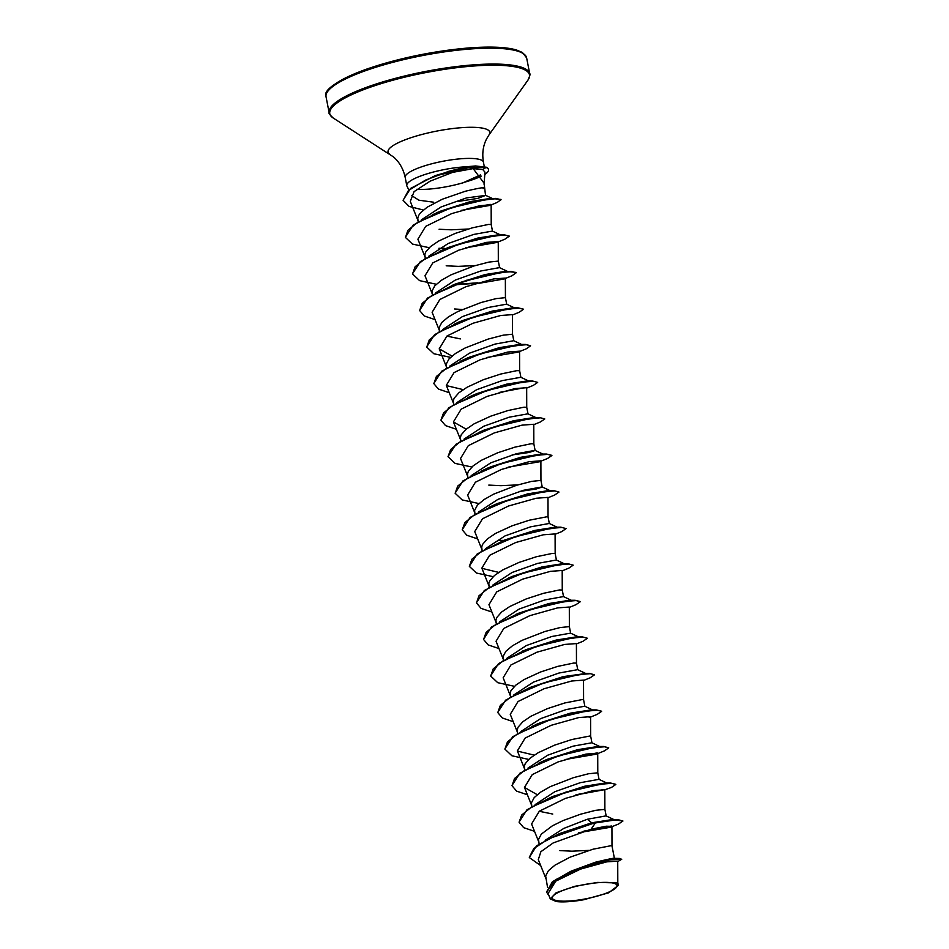 <?xml version="1.0" encoding="UTF-8"?>
<svg xmlns="http://www.w3.org/2000/svg" width="949" height="949" viewBox="0 0 949 949"><rect width="100%" height="100%" fill="white"/><g stroke="black" fill="none" stroke-linecap="round" stroke-linejoin="round"><path stroke-width="1.42" d="M598.416 882.653A32.918 7.129 -11 0 1 613.92 889.438A32.918 7.129 -11 0 1 570.883 900.886A32.918 7.129 -11 0 1 555.39 894.088A32.918 7.129 -11 0 1 598.416 882.653M416.706 189.302A39.858 8.636 169 0 0 429.256 189.076A39.858 8.636 169 0 0 463.124 182.754L462.756 183.015M484.963 172.137L482.78 169.574L473.171 168.614L484.097 183.204L484.049 184.284M433.681 202.22L418.936 200.203L411.652 195.589M403.1 200.203L410.561 188.424L435.461 175.541L465.579 166.81A39.858 8.636 169 0 0 462.578 167.012A39.858 8.636 169 0 0 406.789 185.648A39.858 8.636 169 0 0 406.955 186.134L408.794 189.836M433.041 176.526L475.603 165.956L465.579 166.81M463.124 182.754L480.55 174.889M547.514 887.185L545.639 875.915L548.427 870.672L555.023 865.12L570.135 857.149L593.161 849.165L611.097 845.689L611.986 845.903L614.406 858.323M588.938 850.375L571.962 851.182L559.851 850.601M617.728 861.562L621.714 859.308L619.412 858.442L599.78 861.633L571.191 871.099L595.687 862.155C613.386 857.955 618.333 857.137 610.551 859.699M545.141 840.304L563.872 828.37L587.348 819.248L606.067 815.879M539.103 843.969L538.534 839.367L541.321 834.124L552.401 825.808L563.03 820.6L580.539 814.218L595.592 810.327L604.881 809.367L604.821 789.782L593.042 790.647L565.343 798.417L539.329 811.193L531.582 823.981L538.854 842.166M535.117 804.61L554.785 791.751L580.242 782.7L598.949 779.331L607.645 783.435M531.831 806.52L531.428 802.818L534.216 797.575L540.811 792.024L550.396 786.591L573.433 777.67L588.487 773.767L597.775 772.818L597.716 753.233L585.96 754.099L558.249 761.857L532.235 774.633L524.477 787.433L537.229 794.681M528.012 768.061L547.668 755.214L573.137 746.151L591.856 742.77L600.539 746.887M524.726 769.971L524.322 766.27L525.2 763.708L529.981 758.251L538.202 752.711L554.631 745.143L571.856 739.52L589.792 736.033L590.681 736.258L591.951 742.818M520.906 731.513L540.562 718.654L566.031 709.591L584.75 706.222L593.255 710.232M517.62 733.423L517.217 729.722L518.095 727.159L522.875 721.703L531.096 716.163L547.526 708.595L564.75 702.972L582.686 699.484L583.576 699.71L584.845 706.27M513.8 694.965L533.468 682.106L558.937 673.043L577.633 669.674M510.515 696.863L510.111 693.173L510.989 690.611L515.77 685.154L523.99 679.614L540.42 672.034L557.644 666.412L573.706 663.043L576.47 663.149L577.739 669.721M506.695 658.416L526.351 645.557L551.832 636.494L570.539 633.125L579.044 637.123M503.409 660.314L503.006 656.613L505.793 651.37L512.401 645.818L521.974 640.385L545.011 631.465L560.064 627.574L569.364 626.613L569.305 607.028L557.538 607.894L529.839 615.664L503.824 628.428L496.054 641.227L503.326 659.413M499.589 621.868L519.257 609.009L544.726 599.946L563.433 596.577L572.117 600.681M496.303 623.766L495.9 620.065L496.79 617.502L501.558 612.058L509.779 606.506L526.209 598.938L543.433 593.315L559.495 589.946L562.259 590.041L563.528 596.613M492.484 585.308L512.152 572.449L537.62 563.398L556.339 560.017L564.833 564.026M489.198 587.217L488.794 583.516L489.684 580.954L494.453 575.509L502.673 569.958L519.103 562.389L536.327 556.766L552.401 553.397L555.153 553.492L556.422 560.064M485.378 548.759L505.034 535.912L530.515 526.849L549.234 523.468L557.727 527.478M482.092 550.669L481.701 546.968L482.578 544.406L487.347 538.949L495.568 533.409L512.009 525.841L529.222 520.218L547.158 516.731L548.048 516.944L549.329 523.516M478.272 512.211L497.952 499.352L523.409 490.301L542.128 486.92L550.622 490.93M542.223 487.027L536.043 489.043L519.186 491.499M474.986 514.121L474.595 510.42L477.383 505.165L483.978 499.613L493.551 494.18L516.6 485.271L531.654 481.368L540.942 480.408L540.883 460.834L529.115 461.7L501.416 469.458L475.39 482.234L467.632 495.034L474.915 513.207M517.893 484.88L500.918 485.674L488.806 485.093M471.167 475.663L490.835 462.804L516.303 453.741L535.022 450.372L543.516 454.369M535.129 450.478L528.937 452.495L512.08 454.951M467.881 477.561L467.489 473.871L468.367 471.309L473.136 465.852L481.357 460.312L497.798 452.732L515.01 447.109L531.084 443.741L533.836 443.847L535.117 450.419M464.061 439.114L483.717 426.267L509.198 417.192L527.917 413.823L536.41 417.821M460.787 441.012L460.384 437.311L461.261 434.761L466.03 429.304L474.251 423.752L490.692 416.184L507.905 410.561L523.978 407.192L526.731 407.299L528.012 413.859M456.967 402.566L476.635 389.695L502.092 380.644L520.811 377.275L529.495 381.379M453.681 404.464L453.278 400.763L454.156 398.2L458.925 392.756L467.145 387.204L483.587 379.636L500.811 374.013L516.873 370.644L519.625 370.739L520.906 377.311M449.862 366.006L469.518 353.158L494.987 344.096L513.706 340.715L522.389 344.831M446.576 367.915L446.172 364.214L448.96 358.971L455.556 353.419L465.14 347.986L488.177 339.066L503.231 335.175L512.519 334.214L512.46 314.629L500.681 315.495L472.993 323.253L446.979 336.029L439.209 348.829L451.973 356.077M442.756 329.457L462.4 316.61L487.881 307.547L506.6 304.166L515.105 308.176M462.234 309.481L454.571 308.983M439.47 331.367L439.067 327.666L441.854 322.411L448.462 316.859L458.035 311.438L481.072 302.517L496.125 298.615L505.426 297.666L505.354 278.081L493.587 278.947L465.876 286.717L439.873 299.481L432.115 312.28L439.387 330.466M435.65 292.909L455.318 280.05L480.775 270.999L499.482 267.618L508.178 271.734M432.364 294.819L431.961 291.118L434.749 285.863L441.356 280.311L450.929 274.878L473.966 265.969L489.02 262.066L498.32 261.105L498.261 241.532M475.259 265.578L458.296 266.372L446.184 265.803M428.545 256.36L448.201 243.502L473.681 234.439L492.389 231.07L501.072 235.186M425.259 258.258L424.855 254.569L425.733 252.007L430.514 246.55L438.735 241.01L455.164 233.43L472.388 227.819L488.45 224.439L491.214 224.545L492.484 231.117M468.165 229.017L451.19 229.824L439.079 229.243M552.745 814.052L539.21 811.276M460.384 338.9L446.849 336.124M421.439 219.812L441.095 206.953L466.576 197.89L485.544 195.423L477.786 198.4L457.216 201.556M418.153 221.71L417.75 218.021L418.639 215.459L420.537 212.766L427.145 207.214L442.258 199.243L465.283 191.259C480.206 187.724 486.137 186.846 483.077 188.626M614.288 882.855L617.799 882.736L617.728 861.158L606.767 861.846L580.646 869.059L555.699 881.182L548.107 893.472L550.266 898.869L556.256 901.526A35.386 7.663 -11 0 0 583.635 899.759L608.594 892.831L618.309 885.381L614.288 882.855L597.585 882.404L574.691 886.319L556.102 892.795L550.266 898.869M617.799 882.736L618.309 885.37M485.544 195.423L484.097 183.204M587.348 819.248L591.702 822.795L559.447 833.613L536.565 845.808L529.352 857.445M529.317 857.291L533.765 848.548L548.985 838.619L595.32 822.641L617.657 819.568L612.2 819.568L591.702 822.795L595.32 822.641L559.447 833.613M571.191 871.099L552.425 881.728L546.577 891.965M529.376 857.599L540.716 865.618M621.714 859.308L609.377 859.889L581.595 867.386L555.616 879.699L546.6 892.119L549.091 895.939M578.522 832.712L610.587 827.255L618.523 824.017L622.935 821.015L615.201 819.96L595.379 822.949L591.037 829.248L553.172 842.949L540.894 851.692L538.308 859.628L545.96 878.715M473.171 168.614L452.614 172.374L430.17 181.14L414.049 191.651L410.3 201.39L418.07 220.809M461.487 210.346L490.135 205.375L497.24 202.422L501.025 199.598M491.214 224.557L491.155 204.664L479.411 205.791L451.712 213.596L425.674 226.372L417.904 239.184L425.176 257.357M465.52 247.855L496.92 242.458L498.249 241.532L486.493 242.386L458.794 250.156L432.78 262.92L424.998 275.732L432.281 293.905M472.626 284.403L504.014 279.006L511.962 275.768L516.315 272.612M486.837 357.512L518.225 352.103M519.625 370.762L519.566 351.177L507.786 352.043L480.099 359.813L454.061 372.589L446.315 385.377L453.598 403.562M526.731 407.311L526.671 387.726L514.904 388.592L487.205 396.362L461.202 409.126L453.42 421.925L466.184 429.173M533.836 443.859L533.777 424.274L521.997 425.152L494.299 432.91L468.296 445.674L460.526 458.486L467.81 476.659M508.154 467.157L539.542 461.76L540.883 460.834M548.048 516.956L547.988 497.383L536.209 498.249L508.498 506.019L482.483 518.795L474.737 531.582L482.021 549.756M555.153 553.516L555.094 533.931L543.314 534.797L515.639 542.555L489.613 555.319L481.843 568.131L489.126 586.316M562.259 590.064L562.199 570.479L550.432 571.345L522.709 579.115L496.718 591.879L488.949 604.679L496.22 622.864M576.47 663.161L576.411 643.576L564.631 644.442L536.92 652.212L510.906 664.988L503.16 677.788L510.432 695.961M583.576 699.71L583.516 680.125L571.713 681.002L544.05 688.76L518.024 701.536L510.265 714.336L517.537 732.509M589.27 717.61L590.61 716.685L578.843 717.551L551.132 725.321L525.141 738.073L517.359 750.884L524.643 769.058M564.987 759.556L596.375 754.158L597.716 753.233M534.512 831.324L523.682 827.658L519.103 822.225L521.665 815.049L531.404 807.125L565.355 792.474L600.539 784.206L611.654 783.328L615.83 784.455L611.417 787.468L604.821 789.782M610.587 827.255L611.927 826.33L606.269 826.211L591.037 829.248M552.923 796.496L584.596 786.246L605.094 783.02L610.551 783.02L615.782 784.313M567.3 791.869L566.007 791.952M538.795 763.138L545.817 759.947M511.962 785.523L519.827 773.269L547.359 759.307L577.49 749.698L597.989 746.472L603.445 746.46L608.677 747.765M534.228 755.131L517.454 751.098M531.689 726.59L538.712 723.399M504.856 748.975L512.721 736.721L540.254 722.758L570.385 713.15L590.883 709.923L596.352 709.911L601.571 711.216M497.751 712.426L505.615 700.172L529.862 687.527L563.279 676.601L585.663 673.529M490.657 675.878L498.51 663.612L526.043 649.662L556.173 640.053L576.672 636.815L582.14 636.815L587.407 638.262L583.006 641.275L576.411 643.944M483.551 639.329L491.404 627.064L518.937 613.101L549.068 603.493L569.566 600.266L575.035 600.266L580.254 601.559M531.784 609.116L530.479 609.199M476.445 602.769L484.298 590.515L511.831 576.553L541.962 566.944L562.46 563.718L567.929 563.718L573.208 565.153L568.795 568.166L562.199 570.847M498.7 572.377L481.938 568.356M469.34 566.221L477.193 553.967L504.726 540.005L534.856 530.396L555.355 527.169L560.823 527.169L566.102 528.605L561.689 531.618L555.094 534.287M489.067 507.288L496.078 504.097M462.234 529.672L470.099 517.419L497.62 503.456L527.751 493.848L548.249 490.621L553.718 490.609L558.997 492.057L554.584 495.07L547.988 497.739M481.962 470.74L488.972 467.549M455.129 493.124L462.982 480.87L490.514 466.908L520.645 457.299L541.155 454.073L546.612 454.061L551.832 455.354M448.023 456.576L455.888 444.31L483.409 430.348L513.551 420.751L534.05 417.524L539.507 417.513L544.785 418.96L540.372 421.973L533.777 424.642M467.75 397.643L474.761 394.452M440.917 420.027L448.782 407.762L476.303 393.799L506.434 384.191L526.944 380.964L532.401 380.964L537.68 382.411L533.267 385.413L526.671 388.094M489.15 389.814L487.857 389.897M463.183 389.624L446.41 385.602M460.645 361.094L467.667 357.892M433.812 383.467L441.676 371.213L469.209 357.251L499.34 347.642L519.838 344.416L525.295 344.416L530.527 345.709M453.539 324.534L460.562 321.343M426.706 346.919L434.571 334.665L462.104 320.703L492.234 311.094L512.733 307.867L518.201 307.867L523.421 309.16M419.6 310.37L427.465 298.116L454.998 284.154L485.129 274.546L505.627 271.319L516.303 272.446M467.833 280.169L466.54 280.252M439.34 251.438L446.35 248.247M412.495 273.822L420.36 261.568L447.892 247.606L478.023 237.997L498.522 234.771L503.99 234.759L509.21 236.064M432.222 214.889L439.245 211.698M405.401 237.274L413.254 225.02L440.787 211.058L470.455 201.556L490.455 198.388L501.013 199.444M492.306 198.531L492.934 198.792M617.657 819.568L622.935 821.015M611.381 825.998L583.932 831.11M519.067 822.083L526.932 809.817L551.179 797.184L585.331 786.733L610.551 783.02M604.276 789.449L577.395 794.479M544.074 760.624L578.226 750.173L603.445 746.46M597.17 752.901L570.29 757.931M547.407 759.674L546.482 759.686M536.968 724.075L571.12 713.624L596.352 709.911M529.862 687.527L564.014 677.076L589.234 673.363L594.513 674.81L590.112 677.823L583.516 680.492M522.757 650.978L556.909 640.528L582.14 636.815M515.651 614.43L549.803 603.979L575.035 600.266M508.545 577.882L542.709 567.431L567.929 563.718M501.44 541.321L535.592 530.871L560.823 527.169M504.785 540.372L503.86 540.384M503.777 540.396L499.21 540.432M494.334 504.773L528.498 494.322L553.718 490.609M487.228 468.225L521.392 457.774L546.612 454.061M480.123 431.676L514.287 421.226L539.507 417.513M473.017 395.128L507.181 384.677L532.401 380.964M526.126 387.394L499.245 392.435M465.923 358.58L500.076 348.129L525.295 344.416M458.818 322.031L492.97 311.569L518.201 307.867M462.151 321.07L461.226 321.094M451.712 285.471L485.864 275.02L511.084 271.307M477.928 282.778L454.12 284.534M444.607 248.923L478.759 238.472L503.99 234.759M437.501 212.374L471.107 202.042L495.876 198.365M490.253 204.355L466.991 208.756M443.1 210.583L442.163 210.595M475.603 165.956L486.291 167.226L482.78 169.574M604.75 789.639L575.64 795.013M527.407 794.764L516.576 791.11L511.997 785.677L514.56 778.488L524.299 770.576L558.249 755.926L593.433 747.646L604.549 746.78L608.724 747.907L604.323 750.92L596.375 754.158M597.645 753.091L568.522 758.453M528.664 759.414L511.95 755.784L504.892 749.129L507.454 741.94L517.193 734.028L551.144 719.378L586.328 711.098L597.443 710.232L601.619 711.359L597.206 714.372L590.622 717.041M513.195 721.667L502.365 718.002L497.786 712.58L500.348 705.392L510.088 697.468L544.038 682.829L579.222 674.549L590.337 673.683L594.513 674.81M514.453 686.317L497.739 682.687L490.68 676.032L493.243 668.843L502.982 660.919L536.932 646.281L572.117 638.001L583.232 637.123L587.407 638.262M498.984 648.57L488.166 644.905L483.575 639.484L486.137 632.295L495.876 624.371L529.827 609.732L565.011 601.452L576.126 600.575L580.302 601.713L575.901 604.715L569.305 607.396M491.879 612.022L481.06 608.356L476.469 602.923L479.031 595.747L488.771 587.822L522.721 573.172L557.917 564.904L569.02 564.026L573.208 565.153M493.148 576.66L476.422 573.03L469.364 566.375L471.926 559.198L481.665 551.274L515.615 536.624L550.8 528.344L561.915 527.478L566.102 528.605M477.679 538.913L466.849 535.26L462.258 529.827L464.82 522.638L474.571 514.714L508.522 500.076L543.706 491.796L554.809 490.93L558.997 492.057M478.937 503.563L462.21 499.933L455.152 493.278L457.715 486.09L467.454 478.166L501.404 463.527L536.6 455.247L547.703 454.381L551.891 455.508L547.478 458.521L540.883 461.19M471.831 467.015L455.105 463.385L448.047 456.73L450.621 449.541L460.36 441.617L494.31 426.979L529.495 418.699L540.598 417.821L544.785 418.96M456.362 429.268L445.532 425.603L440.941 420.182L443.515 412.993L453.254 405.069L487.205 390.43L522.389 382.15L533.504 381.273L537.68 382.411M449.257 392.72L438.426 389.054L433.835 383.621L436.41 376.445L446.149 368.52L480.099 353.87L515.283 345.602L526.387 344.724L530.574 345.851L526.173 348.864L519.566 351.545M450.514 357.358L433.8 353.728L426.742 347.073L429.304 339.884L439.043 331.972L472.993 317.322L508.178 309.042L519.293 308.176L523.468 309.303L519.056 312.316L512.46 314.985M435.045 319.611L424.215 315.958L419.636 310.525L422.198 303.336L431.937 295.424L465.888 280.774L501.072 272.493L512.187 271.628L516.363 272.754M476.161 283.3L454.5 284.83M436.303 284.261L419.588 280.631L412.53 273.976L415.093 266.788L424.832 258.863L458.782 244.225L493.966 235.945L505.082 235.079L509.257 236.206L504.856 239.219L496.92 242.458M498.189 241.39L469.067 246.752M444.488 248.33L438.901 248.282M429.197 247.713L412.483 244.083L405.425 237.428L407.94 230.299L417.536 222.446L451.095 207.867L486.125 199.527L497.015 198.673L501.072 199.741M423.384 210.026L409.114 206.431L403.123 200.358L408.414 190.524L425.508 180.12L448.747 171.318L462.993 167.807L486.351 167.534A39.597 8.577 169 0 1 488.521 169.657A39.597 8.577 169 0 1 484.809 174.462M463.088 182.611A39.597 8.577 169 0 0 481.238 176.146M488.486 169.515A39.597 8.577 169 0 0 488.462 169.361A39.597 8.577 169 0 0 486.291 167.226M469.067 49.087A102.16 22.135 -11 0 1 526.636 57.889L522.365 52.48L516.529 50C506.28 46.999 490.194 46.335 468.308 47.984C431.724 51.258 397.311 58.494 365.057 69.668C335.827 81.317 322.838 90.38 326.065 96.869A102.16 22.135 -11 0 1 469.067 49.087M406.789 185.648L405.187 177.392C403.289 168.792 399.351 161.947 393.372 156.846L333.218 118.02C329.754 114.722 328.39 112.967 329.149 112.741A102.16 22.135 -11 0 1 472.151 64.959A102.16 22.135 -11 0 1 529.72 73.761L526.636 57.889M333.218 118.02A101.709 22.041 -11 0 1 365.365 88.992A101.709 22.041 -11 0 1 472.163 66.122A101.709 22.041 -11 0 1 527.929 80.167C529.91 75.813 530.503 73.678 529.72 73.761M389.802 154.189A51.827 11.234 -11 0 1 406.184 139.396A51.827 11.234 -11 0 1 460.597 127.747A51.827 11.234 -11 0 1 489.008 134.9L527.929 80.167M405.187 177.392A39.858 8.636 -11 0 1 460.977 158.756A39.858 8.636 -11 0 1 483.432 162.184C481.973 153.501 483.065 145.672 486.695 138.696L489.008 134.9M328.283 90.713A100.63 21.803 -11 0 1 468.142 48.043M484.097 183.75L484.975 172.137M484.287 166.561L483.432 162.184M606.162 815.915L604.881 809.343M599.056 779.366L597.775 772.794M570.634 633.161L569.364 626.601M542.223 486.967L540.942 480.396M513.8 340.762L512.519 334.19M506.695 304.214L505.414 297.642M499.589 267.665L498.308 261.094M613.967 858.311L619.412 858.442M439.209 348.829L446.493 367.014M453.42 421.925L460.704 440.111M590.61 716.685L590.681 736.258M524.465 787.433L531.748 805.618M611.927 826.33L611.986 845.915M554.453 795.855L551.179 797.184M583.777 673.375L589.234 673.363M606.067 815.867L614.561 819.877M586.15 673.671L577.633 669.662M492.745 198.673L485.319 195.197M447.003 248.318L446.172 248.318M329.149 112.741L326.065 96.869"/></g></svg>
